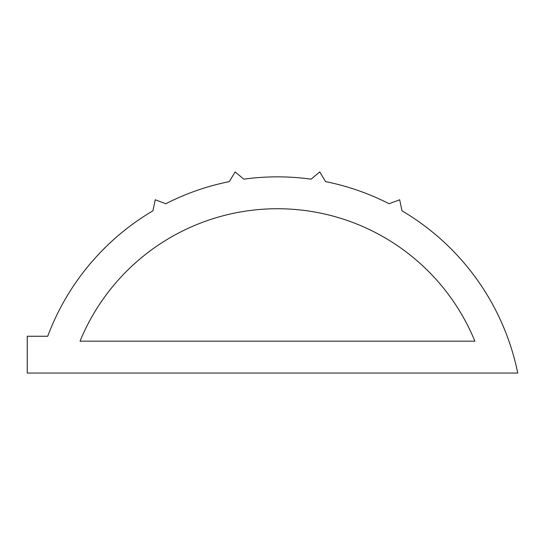 <?xml version="1.0" encoding="UTF-8"?>
<svg xmlns="http://www.w3.org/2000/svg" width="545" height="545" viewBox="0 0 545 545"><rect width="100%" height="100%" fill="white"/><g stroke="black" fill="none" stroke-linecap="round" stroke-linejoin="round"><path stroke-width="0.41" stroke-dasharray="2.73 2.04" d="M27.25 336.265L27.25 373.053L517.75 373.053A245.25 245.25 0 0 0 401.999 210.826L399.683 199.777L389.103 203.741A245.25 245.25 0 0 0 325.59 181.621L319.765 171.948L311.079 179.169A245.25 245.25 0 0 0 243.826 179.169L235.147 171.948L229.316 181.621A245.25 245.25 0 0 0 165.803 203.741L155.23 199.777L152.913 210.826A245.25 245.25 0 0 0 47.715 336.265L27.25 336.265M80.033 341.17L474.879 341.17A213.368 213.368 0 0 0 80.033 341.17"/><path stroke-width="0.82" d="M27.25 336.265L27.25 373.053L517.75 373.053A245.25 245.25 0 0 0 401.999 210.826L399.683 199.777L389.103 203.741A245.25 245.25 0 0 0 325.59 181.621L319.765 171.948L311.079 179.169A245.25 245.25 0 0 0 243.826 179.169L235.147 171.948L229.316 181.621A245.25 245.25 0 0 0 165.803 203.741L155.23 199.777L152.913 210.826A245.25 245.25 0 0 0 47.715 336.265L27.25 336.265M474.879 341.17A213.368 213.368 0 0 0 80.033 341.17L474.879 341.17"/></g></svg>
